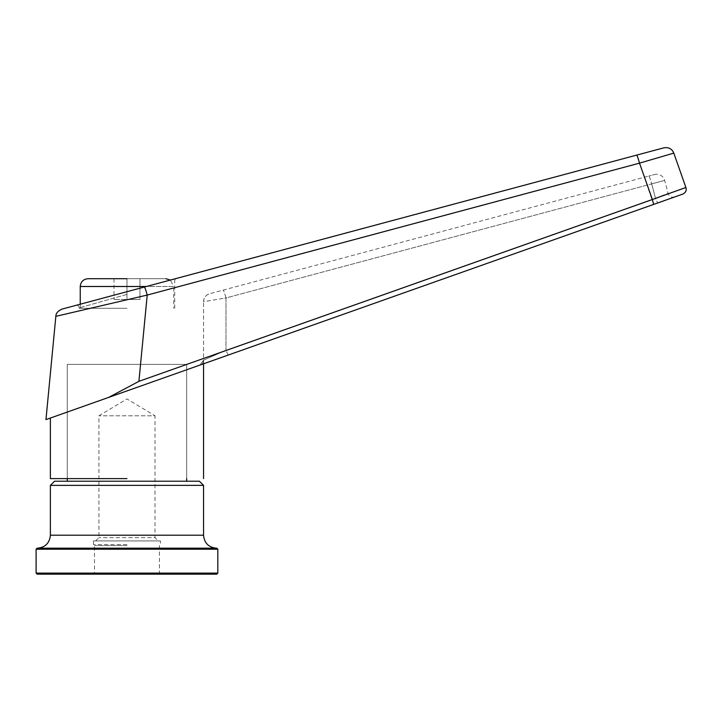 <?xml version="1.0" encoding="UTF-8"?>
<svg xmlns="http://www.w3.org/2000/svg" width="722" height="722" viewBox="0 0 722 722"><rect width="100%" height="100%" fill="white"/><g stroke="black" fill="none" stroke-linecap="round" stroke-linejoin="round"><path stroke-width="0.54" stroke-dasharray="3.61 2.71" d="M37.661 548.188L216.275 548.188M67.254 481.213L186.673 481.213L67.254 481.213M186.673 478.614L186.673 364.384L67.254 364.384L186.673 364.384L186.673 478.614M67.254 478.614L67.254 364.384L67.254 478.614M199.398 481.213L54.529 481.213M203.55 485.364L50.378 485.364M217.827 549.225L36.1 549.225M217.827 573.115L36.1 573.115M126.964 574.152L93.472 574.152L126.964 574.152M126.964 545.597L94.51 545.597L126.964 545.597M126.964 544.559L93.472 544.559L126.964 544.559M160.455 540.922L93.472 540.922L160.455 540.922L160.455 544.559L159.418 545.597L159.418 573.115L126.964 573.115L159.418 573.115L160.455 574.152M93.472 540.922L93.472 544.559L94.51 545.597L94.51 573.115L93.472 574.152M95.683 540.922L98.923 537.673L98.923 415.791L126.964 398.941L155.004 415.791L98.923 415.791L155.004 415.791L155.004 537.673L98.923 537.673L155.004 537.673L158.253 540.922L95.683 540.922L158.253 540.922M216.79 574.152L37.138 574.152M674.871 196.898A5.189 5.189 0 0 1 668.121 193.352L655.495 198.216L657.652 202.999L655.495 198.216L668.121 193.352L664.655 180.41A8.312 8.312 0 0 0 654.475 174.534L648.843 176.042L654.475 174.534M126.964 278.71L88.021 278.71L165.907 278.71L113.986 278.71L139.951 278.71L126.964 278.71L126.964 299.477L139.951 299.477L139.951 278.71L139.951 299.477L113.986 299.477L126.964 299.477L126.964 278.71M126.964 294.377L79.194 307.87L126.964 294.377M126.964 308.303L79.194 308.303L126.964 308.303M203.55 363.798L126.964 390.918L228.134 355.098L203.55 363.798L203.55 301.733L203.55 363.798M126.964 478.614L50.378 478.614L126.964 478.614M228.134 355.098L225.986 350.314L655.495 198.216L225.986 350.314L225.986 297.951L224.325 298.213L225.986 297.951L225.986 350.314L224.325 351.045L225.986 350.314L228.134 355.098L653.654 204.407L639.502 163.154A8.312 0.704 75 0 0 636.623 155.131L663.798 147.848M126.964 364.384L67.254 364.384L126.964 364.384M174.733 308.303L174.733 280.885A2.599 2.599 0 0 1 176.655 278.376L75.927 305.37L170.311 280.073L173.695 286.499L146.34 286.499M61.984 309.106L61.984 309.106A8.312 8.303 75 0 0 55.865 316.326L57.02 316.055M673.797 153.109L639.502 163.154L147.216 295.063A8.312 0.704 75 0 0 144.337 287.031M186.673 369.772L108.634 397.416L138.913 381.342L147.216 295.063L81.595 310.307M80.268 310.622L70.16 312.978M69.61 313.104L62.02 314.873M61.704 314.954L57.218 316.001M79.194 308.303L79.194 307.87A2.599 2.599 0 0 0 75.927 305.37M683.093 188.541L138.913 381.342M108.634 397.416L45.964 419.608L45.964 418.904M682.714 194.119L653.654 204.407M67.254 412.063L126.964 390.918M224.325 351.045L203.55 360.134L224.325 351.045M203.622 301.706L203.55 301.733A8.312 8.312 0 0 1 209.714 293.71A8.312 8.312 0 0 0 203.55 301.733L224.325 298.213L203.622 301.706A8.312 8.276 75 0 1 209.75 293.701L648.843 176.042L209.75 293.701M225.986 297.951A8.312 0.686 75 0 0 223.17 290.1A8.312 0.686 -105 0 1 225.986 297.951L664.655 180.41L651.659 183.893L655.495 198.216L651.659 183.893L225.986 297.951M113.986 278.71L113.986 299.477L113.986 278.71M203.55 535.21L50.378 535.21M80.232 286.499L173.695 286.499L173.695 308.303M648.843 176.042A8.312 0.686 -105 0 1 651.659 183.893A8.312 0.686 -105 0 0 648.843 176.042M203.595 360.125A5.189 5.18 70.5 0 1 200.138 365.007M203.55 360.134L200.093 365.025L203.55 360.134M80.232 308.303L80.232 304.215"/><path stroke-width="1.08" d="M217.827 549.225L216.79 548.188L37.138 548.188L36.1 549.225L217.827 549.225L217.827 573.115L36.1 573.115L37.138 574.152L216.79 574.152L217.827 573.115M186.673 481.213L186.673 478.614M67.254 481.213L67.254 478.614M203.55 485.364L50.378 485.364L54.529 481.213L199.398 481.213L203.55 485.364L203.55 535.21C204.326 543.088 208.649 547.42 216.537 548.197M126.964 278.71L88.021 278.71L126.964 278.71M126.964 478.614L50.378 478.614L126.964 478.614M165.907 278.71L170.311 280.073L636.623 155.131L61.966 309.106C57.886 310.965 55.847 313.375 55.847 316.335L147.216 295.063A8.312 0.704 -105 0 0 144.337 287.031M61.984 309.106L176.655 278.376M663.798 147.848L636.623 155.131A8.312 0.704 75 0 1 639.502 163.154L673.797 153.109C671.965 148.795 668.635 147.044 663.798 147.848M81.595 310.307L80.268 310.622M70.16 312.978L69.61 313.104M55.847 316.335L45.964 419.608L108.634 397.416L138.913 381.342L147.216 295.063L639.502 163.154L652.381 199.516L685.9 187.494L673.797 153.109M108.634 397.416L682.714 194.119C685.729 192.612 686.784 190.409 685.9 187.494L683.093 188.541M138.913 381.342L652.381 199.516L653.654 204.407L203.55 363.798L203.55 478.614M200.093 365.025L186.673 369.772M653.654 204.407L228.134 355.098M126.964 390.918L50.378 418.038L126.964 390.918M50.378 478.614L50.378 418.038L67.254 412.063M50.378 485.364L50.378 535.21L203.55 535.21M146.34 286.499L80.232 286.499C80.702 281.77 83.301 279.179 88.021 278.71M50.378 535.21C49.61 543.088 45.278 547.42 37.4 548.197M36.1 549.225L36.1 573.115M80.232 304.215L80.232 286.499"/></g></svg>
